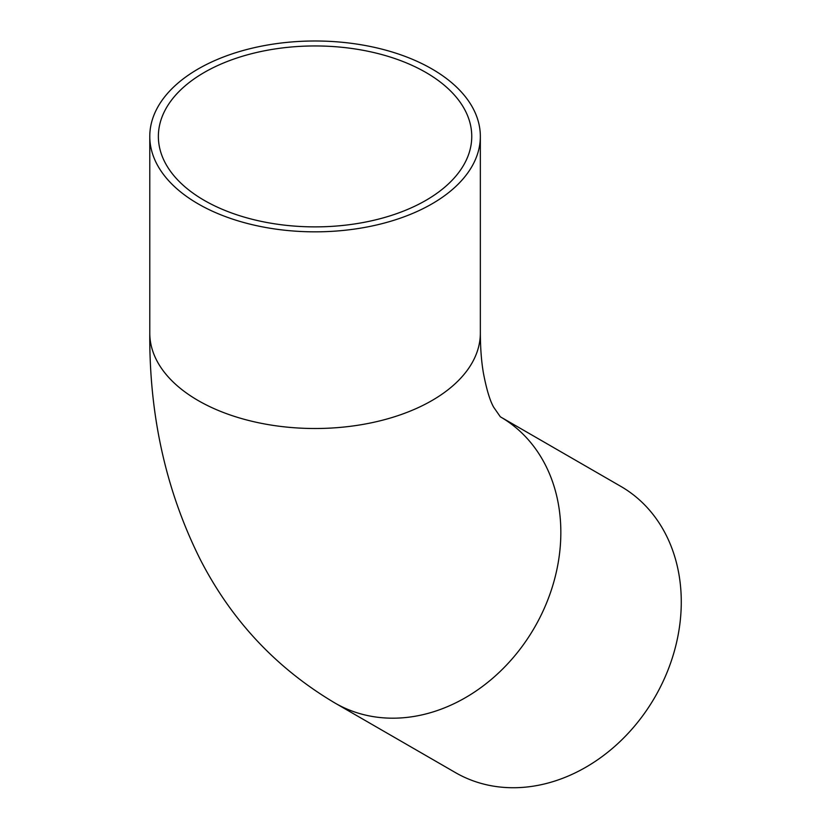 <?xml version="1.0" encoding="UTF-8"?>
<svg xmlns="http://www.w3.org/2000/svg" width="829" height="829" viewBox="0 0 829 829"><rect width="100%" height="100%" fill="white"/><g stroke="black" fill="none" stroke-linecap="round" stroke-linejoin="round"><path stroke-width="1.24" d="M425.868 72.444A156.691 90.465 0 0 0 255.104 52.838A156.691 90.465 0 0 0 158.37 136.412A156.691 90.465 0 0 0 204.266 200.38A156.691 90.465 0 0 0 375.029 219.996A156.691 90.465 0 0 0 471.753 136.412A156.691 90.465 0 0 0 425.868 72.444M620.776 486.354L500.343 416.811L620.776 486.354A165.282 134.951 120 0 1 655.014 696.961A165.282 134.951 120 0 1 455.494 772.628L335.061 703.085C276.627 668.454 231.768 620.714 200.463 559.865C166.111 491.338 149.22 415.743 149.78 333.082A165.282 95.428 0 0 0 198.193 400.562A165.282 95.428 0 0 0 378.314 421.246A165.282 95.428 0 0 0 480.343 333.082L480.343 136.412A165.282 95.428 0 0 0 431.94 68.942A165.282 95.428 0 0 0 251.819 48.258A165.282 95.428 0 0 0 149.78 136.412A165.282 95.428 0 0 0 198.193 203.893A165.282 95.428 0 0 0 378.314 224.576A165.282 95.428 0 0 0 480.343 136.412M455.494 772.628L335.061 703.085A165.282 134.951 120 0 0 534.57 627.429A165.282 134.951 120 0 0 500.343 416.811L493.628 407.143C489.898 400.542 486.509 389.247 483.452 373.268C481.452 361.858 480.416 348.46 480.343 333.082M149.78 136.412L149.78 333.082"/></g></svg>
